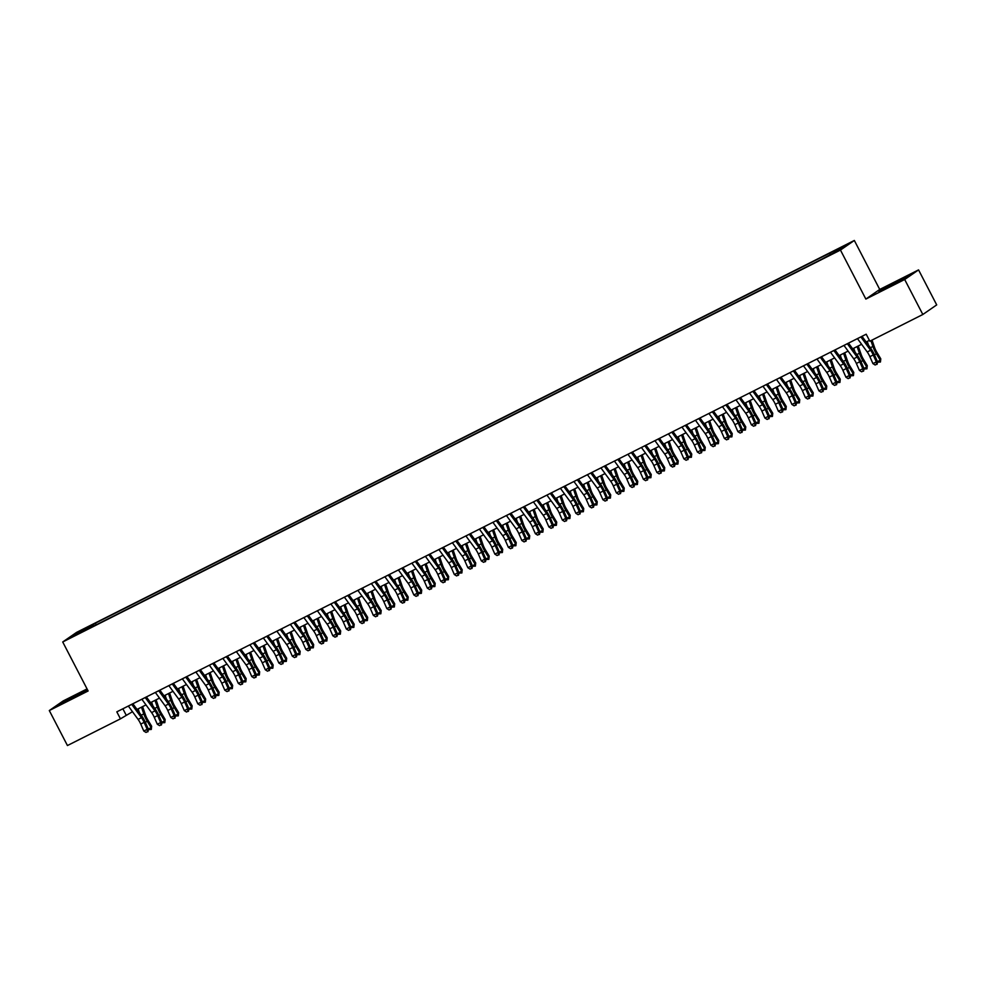 <?xml version="1.0" encoding="UTF-8"?>
<svg xmlns="http://www.w3.org/2000/svg" width="986" height="986" viewBox="0 0 986 986"><rect width="100%" height="100%" fill="white"/><g stroke="black" fill="none" stroke-linecap="round" stroke-linejoin="round"><path stroke-width="1.48" d="M74.455 635.884L80.137 632.729L74.455 635.884M87.051 688.918L63.178 700.935L49.3 710.549L67.442 745.539L120.44 718.843L132.481 711.707M854.332 240.461L76.6 632.371L62.722 641.972L840.454 250.062L854.332 240.461L879.734 289.453L865.856 299.066L904.68 279.494L918.558 269.893L879.734 289.453M918.558 269.893L936.7 304.896L922.822 314.497L904.68 279.494M922.822 314.497L869.825 341.205L866.201 334.205L116.816 711.843L120.44 718.843M834.439 252.465L825.96 257.026L834.612 252.786M87.384 629.278L821.671 259.256L839.148 249.951L844.842 246.007L832.615 251.676L95.383 623.177L92.758 625.001L93.066 626.418M87.064 628.945L72.212 636.426L77.906 632.482L92.758 625.001M49.3 710.549L88.124 690.976L62.722 641.972M865.856 299.066L840.454 250.062M137.029 709.427L145.99 704.904M150.525 702.624L159.486 698.1M164.033 695.82L172.994 691.297M177.529 689.017L186.49 684.494M191.037 682.213L199.998 677.69M204.533 675.398L213.494 670.887M218.042 668.594L227.002 664.083M231.537 661.791L240.498 657.28M245.046 654.987L254.006 650.477M258.542 648.184L267.502 643.673M272.05 641.381L281.01 636.87M285.546 634.577L294.518 630.066M299.054 627.774L308.014 623.263M312.55 620.97L321.522 616.46M326.058 614.167L335.018 609.644M339.554 607.364L348.526 602.84M353.062 600.56L362.022 596.037M366.57 593.757L375.53 589.234M380.066 586.953L389.026 582.43M393.574 580.15L402.534 575.627M407.07 573.347L416.03 568.823M420.578 566.531L429.539 562.02M434.074 559.728L443.034 555.217M447.582 552.924L456.543 548.413M461.078 546.121L470.039 541.61M474.586 539.317L483.547 534.806M488.082 532.514L497.043 528.003M501.591 525.711L510.551 521.2M515.086 518.907L524.059 514.396M528.595 512.104L537.555 507.593M542.09 505.3L551.063 500.777M555.599 498.497L564.559 493.974M569.107 491.694L578.067 487.17M582.603 484.89L591.563 480.367M596.111 478.087L605.071 473.563M609.607 471.283L618.567 466.76M623.115 464.48L632.075 459.957M636.611 457.664L645.571 453.153M650.119 450.861L659.079 446.35M663.615 444.057L672.575 439.546M677.123 437.254L686.083 432.743M690.619 430.451L699.579 425.94M704.127 423.647L713.088 419.136M717.623 416.844L726.583 412.333M731.131 410.04L740.092 405.529M744.627 403.237L753.6 398.726M758.135 396.434L767.096 391.91M771.631 389.63L780.604 385.107M785.139 382.827L794.1 378.304M798.648 376.023L807.608 371.5M812.144 369.22L821.104 364.697M825.652 362.417L834.612 357.893M839.148 355.613L848.108 351.09M852.656 348.797L861.616 344.287M866.152 341.994L869.393 340.367M122.868 708.786L126.072 714.949M830.2 254.462L829.99 253.488M96.234 624.816L95.383 623.177M77.906 632.482L78.905 633.049M898.246 280.653L878.945 291.56L905 278.422L909.178 275.525L898.246 280.653L898.801 281.713M87.397 689.596L58.667 704.904L87.532 689.843M883.518 289.416L883.123 288.664M63.24 702.772L62.857 702.02M78.523 695.068L77.968 694.008M857.463 338.605A5.522 1.578 63.3 0 0 857.487 338.629L860.864 336.929A5.522 1.578 63.3 0 0 860.864 336.929L870.601 350.276A7.888 2.255 -116.7 0 1 873.251 354.96L876.308 361.911L877.626 362.059L874.57 355.108A11.832 3.389 63.3 0 0 870.589 348.07L862.01 336.312M857.487 338.629L867.224 351.977A7.888 2.255 -116.7 0 1 869.874 356.661L872.93 363.612L876.308 361.911L876.505 364.315L875.149 364.993L876.505 364.315M877.022 364.376L877.626 362.059M872.93 363.612L875.149 364.993M872.031 340.096L874.582 347.503A7.888 2.255 63.3 0 0 876.911 352.433L880.781 358.818L880.436 362.022L877.589 362.182M877.441 361.652L880.264 360.235L876.394 353.838A11.832 3.389 -116.7 0 1 872.918 346.456L870.921 340.651M868.543 345.273L867.224 341.452M880.436 362.022L880.781 358.818M847.344 343.707A5.522 1.578 63.3 0 0 847.356 343.732L857.093 357.08A7.888 2.255 -116.7 0 1 859.755 361.763L862.799 368.715L864.118 368.863L861.074 361.911A11.832 3.389 63.3 0 0 857.08 354.874L848.502 343.116M847.356 343.732L843.979 345.433A5.522 1.578 63.3 0 0 843.979 345.433L853.716 358.781A7.888 2.255 -116.7 0 1 856.378 363.464L859.422 370.416L862.799 368.715L862.996 371.118L861.641 371.796L862.996 371.118M863.526 371.18L864.118 368.863M859.422 370.416L861.641 371.796M830.458 352.212A5.522 1.578 63.3 0 0 830.483 352.236L833.86 350.535A5.522 1.578 63.3 0 0 833.86 350.535L843.597 363.883A7.888 2.255 -116.7 0 1 846.247 368.567L849.303 375.518L850.622 375.666L847.566 368.715A11.832 3.389 63.3 0 0 843.585 361.677L835.006 349.919M830.483 352.236L840.22 365.584A7.888 2.255 -116.7 0 1 842.87 370.268L845.926 377.219L849.303 375.518L849.488 377.921L848.145 378.612L849.488 377.921M850.018 377.983L850.622 375.666M845.926 377.219L848.145 378.612M820.34 357.314A5.522 1.578 63.3 0 0 820.352 357.339L830.089 370.687A7.888 2.255 -116.7 0 1 832.751 375.37L835.795 382.321L837.114 382.469L834.057 375.518A11.832 3.389 63.3 0 0 830.076 368.481L821.498 356.735M820.352 357.339L816.975 359.04A5.522 1.578 63.3 0 0 816.975 359.04L826.712 372.388A7.888 2.255 -116.7 0 1 829.374 377.071L832.418 384.022L835.795 382.321L835.992 384.725L834.637 385.415L835.992 384.725M836.522 384.786L837.114 382.469M832.418 384.022L834.637 385.415M803.454 365.818A5.522 1.578 63.3 0 0 803.479 365.843L806.856 364.142A5.522 1.578 63.3 0 0 806.856 364.142L816.581 377.49A7.888 2.255 -116.7 0 1 819.243 382.174L822.299 389.125L823.618 389.273L820.562 382.321A11.832 3.389 63.3 0 0 816.581 375.284L808.002 363.538M803.479 365.843L813.216 379.191A7.888 2.255 -116.7 0 1 815.866 383.874L818.922 390.826L822.299 389.125L822.484 391.528L821.141 392.218L822.484 391.528M823.014 391.59L823.618 389.273M818.922 390.826L821.141 392.218M858.214 346L861.086 354.319A7.888 2.255 63.3 0 0 863.403 359.237L867.273 365.621L866.928 368.826L864.093 368.986M863.946 368.456L866.768 367.038L862.898 360.642A11.832 3.389 -116.7 0 1 859.41 353.259L857.105 346.554M855.047 352.088L853.728 348.255M866.928 368.826L867.273 365.621M844.719 352.803L847.578 361.123A7.888 2.255 63.3 0 0 849.907 366.04L853.777 372.425L853.432 375.629L850.585 375.789M850.437 375.259L853.26 373.842L849.39 367.445A11.832 3.389 -116.7 0 1 845.914 360.063L843.597 353.37M841.539 358.892L840.22 355.071M853.432 375.629L853.777 372.425M831.21 359.607L834.082 367.926A7.888 2.255 63.3 0 0 836.399 372.844L840.269 379.228L839.924 382.432L837.089 382.593M836.941 382.063L839.764 380.645L835.894 374.249A11.832 3.389 -116.7 0 1 832.406 366.878L830.101 360.173M828.043 365.695L826.724 361.874M839.924 382.432L840.269 379.228M817.714 366.41L820.574 374.729A7.888 2.255 63.3 0 0 822.903 379.647L826.761 386.031L826.428 389.236L823.581 389.396M823.433 388.866L826.256 387.449L822.386 381.052A11.832 3.389 -116.7 0 1 818.91 373.682L816.593 366.977M814.535 372.498L813.216 368.678M826.428 389.236L826.761 386.031M803.085 384.293L799.708 385.994L789.971 372.646A5.522 1.578 63.3 0 0 789.971 372.646L793.348 370.946A5.522 1.578 63.3 0 0 793.348 370.946L803.085 384.293A7.888 2.255 -116.7 0 1 805.747 388.977L808.791 395.941L810.11 396.076L807.053 389.125A11.832 3.389 63.3 0 0 803.072 382.087L794.494 370.342M799.708 385.994A7.888 2.255 -116.7 0 1 802.37 390.678L805.414 397.641L808.791 395.941L808.988 398.344L807.633 399.022L808.988 398.344M809.518 398.393L810.11 396.076M805.414 397.641L807.633 399.022M804.206 373.213L807.078 381.533A7.888 2.255 63.3 0 0 809.395 386.45L813.265 392.835L812.92 396.039L810.085 396.199M809.937 395.669L812.747 394.252L808.89 387.855A11.832 3.389 -116.7 0 1 805.402 380.485L803.097 373.78M801.039 379.302L799.72 375.481M812.92 396.039L813.265 392.835M779.827 377.724A5.522 1.578 63.3 0 0 779.852 377.749L789.576 391.097A7.888 2.255 -116.7 0 1 792.239 395.78L795.295 402.744L796.602 402.88L793.557 395.928A11.832 3.389 63.3 0 0 789.564 388.903L780.998 377.145M779.852 377.749L776.475 379.45A5.522 1.578 63.3 0 0 776.475 379.45L786.212 392.798A7.888 2.255 -116.7 0 1 788.862 397.481L791.918 404.445L795.295 402.744L795.48 405.147L794.137 405.825L795.48 405.147M796.01 405.197L796.602 402.88M791.918 404.445L794.137 405.825M790.71 380.017L793.57 388.336A7.888 2.255 63.3 0 0 795.899 393.254L799.757 399.65L799.424 402.843L796.577 403.003M796.429 402.473L799.252 401.055L795.382 394.659A11.832 3.389 -116.7 0 1 791.906 387.288L789.589 380.584M787.531 386.105L786.212 382.285M799.424 402.843L799.757 399.65M766.332 384.528A5.522 1.578 63.3 0 0 766.344 384.552L776.081 397.9A7.888 2.255 -116.7 0 1 778.73 402.584L781.787 409.547L783.106 409.683L780.049 402.732A11.832 3.389 63.3 0 0 776.068 395.706L767.49 383.948M762.954 386.229A5.522 1.578 63.3 0 0 762.967 386.253L772.704 399.601A7.888 2.255 -116.7 0 1 775.366 404.285L778.41 411.248L781.787 409.547L781.984 411.951L780.629 412.629L781.984 411.951M782.514 412L783.106 409.683M778.41 411.248L780.629 412.629M777.202 386.82L780.074 395.139A7.888 2.255 63.3 0 0 782.391 400.057L786.261 406.454L785.916 409.646L783.081 409.806M782.921 409.276L785.743 407.859L781.886 401.475A11.832 3.389 -116.7 0 1 778.398 394.092L776.093 387.387M774.035 392.909L772.716 389.088M785.916 409.646L786.261 406.454M752.823 391.331A5.522 1.578 63.3 0 0 752.848 391.356L762.572 404.704A7.888 2.255 -116.7 0 1 765.235 409.387L768.291 416.351L769.598 416.499L766.553 409.535A11.832 3.389 63.3 0 0 762.56 402.51L753.994 390.752M749.446 393.032A5.522 1.578 63.3 0 0 749.471 393.057L759.195 406.405A7.888 2.255 -116.7 0 1 761.858 411.088L764.914 418.052L768.291 416.351L768.476 418.754L767.133 419.432L768.476 418.754M769.006 418.803L769.598 416.499M764.914 418.052L767.133 419.432M763.706 393.624L766.566 401.943A7.888 2.255 63.3 0 0 768.895 406.861L772.753 413.257L772.42 416.449L769.573 416.61M769.425 416.08L772.248 414.662L768.377 408.278A11.832 3.389 -116.7 0 1 764.902 400.895L762.585 394.19M760.526 399.712L759.208 395.891M772.42 416.449L772.753 413.257M735.95 399.848A5.522 1.578 63.3 0 0 735.963 399.86L739.34 398.159A5.522 1.578 63.3 0 0 739.34 398.159L749.077 411.507A7.888 2.255 -116.7 0 1 751.726 416.203L754.783 423.154L756.102 423.302L753.045 416.339A11.832 3.389 63.3 0 0 749.064 409.313L740.486 397.555M735.963 399.86L745.699 413.208A7.888 2.255 -116.7 0 1 748.362 417.904L751.406 424.855L754.783 423.154L754.98 425.558L753.624 426.235L754.98 425.558M755.51 425.619L756.102 423.302M751.406 424.855L753.624 426.235M750.198 400.427L753.07 408.746A7.888 2.255 63.3 0 0 755.387 413.664L759.257 420.061L758.912 423.253L756.065 423.413M755.917 422.895L758.739 421.466L754.882 415.081A11.832 3.389 -116.7 0 1 751.394 407.699L749.089 400.994M747.031 406.515L745.712 402.695M758.912 423.253L759.257 420.061M725.819 404.95A5.522 1.578 63.3 0 0 725.832 404.975L735.568 418.31A7.888 2.255 -116.7 0 1 738.231 423.006L741.275 429.958L742.594 430.106L739.549 423.142A11.832 3.389 63.3 0 0 735.556 416.117L726.99 404.359M722.442 406.651A5.522 1.578 63.3 0 0 722.467 406.676L732.191 420.011A7.888 2.255 -116.7 0 1 734.853 424.707L737.91 431.658L741.275 429.958L741.472 432.361L740.129 433.039L741.472 432.361M742.002 432.423L742.594 430.106M737.91 431.658L740.129 433.039M736.702 407.23L739.562 415.55A7.888 2.255 63.3 0 0 741.891 420.467L745.749 426.864L745.416 430.056L742.569 430.216M742.421 429.699L745.243 428.269L741.373 421.885A11.832 3.389 -116.7 0 1 737.885 414.502L735.581 407.797M733.522 413.319L732.204 409.498M745.416 430.056L745.749 426.864M708.946 413.454A5.522 1.578 63.3 0 0 708.959 413.479L712.336 411.778A5.522 1.578 63.3 0 0 712.336 411.778L722.072 425.114A7.888 2.255 -116.7 0 1 724.722 429.81L727.779 436.761L729.098 436.909L726.041 429.945A11.832 3.389 63.3 0 0 722.06 422.92L713.482 411.162M708.959 413.479L718.695 426.815A7.888 2.255 -116.7 0 1 721.345 431.511L724.402 438.462L727.779 436.761L727.976 439.164L726.62 439.842L727.976 439.164M728.494 439.226L729.098 436.909M724.402 438.462L726.62 439.842M723.194 414.034L726.066 422.353A7.888 2.255 63.3 0 0 728.383 427.271L732.253 433.667L731.908 436.86L729.061 437.02M728.913 436.502L731.735 435.072L727.878 428.688A11.832 3.389 -116.7 0 1 724.39 421.305L722.072 414.601M720.014 420.122L718.708 416.302M731.908 436.86L732.253 433.667M708.564 431.917L705.187 433.618L695.45 420.282A5.522 1.578 63.3 0 0 695.45 420.282L698.827 418.582A5.522 1.578 63.3 0 0 698.827 418.582L708.564 431.917A7.888 2.255 -116.7 0 1 711.226 436.613L714.271 443.564L715.589 443.712L712.545 436.749A11.832 3.389 63.3 0 0 708.552 429.723L699.974 417.965M705.187 433.618A7.888 2.255 -116.7 0 1 707.849 438.314L710.906 445.265L714.271 443.564L714.468 445.968L713.125 446.646L714.468 445.968M714.998 446.029L715.589 443.712M710.906 445.265L713.125 446.646M709.698 420.837L712.558 429.156A7.888 2.255 63.3 0 0 714.887 434.074L718.745 440.471L718.4 443.663L715.565 443.823M715.417 443.306L718.239 441.876L714.369 435.492A11.832 3.389 -116.7 0 1 710.881 428.109L708.577 421.404M706.518 426.926L705.2 423.105M718.4 443.663L718.745 440.471M685.307 425.36A5.522 1.578 63.3 0 0 685.332 425.385L695.068 438.721A7.888 2.255 -116.7 0 1 697.718 443.417L700.775 450.368L702.094 450.516L699.037 443.564A11.832 3.389 63.3 0 0 695.056 436.527L686.478 424.769M685.332 425.385L681.955 427.086A5.522 1.578 63.3 0 0 681.955 427.086L691.691 440.422A7.888 2.255 -116.7 0 1 694.341 445.117L697.398 452.069L700.775 450.368L700.972 452.771L699.616 453.449L700.972 452.771M701.49 452.833L702.094 450.516M697.398 452.069L699.616 453.449M668.434 433.865A5.522 1.578 63.3 0 0 668.446 433.889L671.823 432.188A5.522 1.578 63.3 0 0 671.823 432.188L681.56 445.524A7.888 2.255 -116.7 0 1 684.222 450.22L687.267 457.171L688.585 457.319L685.541 450.368A11.832 3.389 63.3 0 0 681.548 443.33L672.97 431.572M668.446 433.889L678.183 447.225A7.888 2.255 -116.7 0 1 680.845 451.921L683.89 458.872L687.267 457.171L687.464 459.575L686.12 460.252L687.464 459.575M687.994 459.636L688.585 457.319M683.89 458.872L686.12 460.252M658.303 438.967A5.522 1.578 63.3 0 0 658.328 438.992L668.064 452.34A7.888 2.255 -116.7 0 1 670.714 457.023L673.771 463.975L675.09 464.123L672.033 457.171A11.832 3.389 63.3 0 0 668.052 450.134L659.474 438.376M658.328 438.992L654.95 440.693A5.522 1.578 63.3 0 0 654.95 440.693L664.687 454.041A7.888 2.255 -116.7 0 1 667.337 458.724L670.394 465.675L673.771 463.975L673.968 466.378L672.612 467.056L673.968 466.378M674.486 466.44L675.09 464.123M670.394 465.675L672.612 467.056M644.807 445.771A5.522 1.578 63.3 0 0 644.819 445.795L654.556 459.143A7.888 2.255 -116.7 0 1 657.218 463.827L660.263 470.778L661.581 470.926L658.537 463.975A11.832 3.389 63.3 0 0 654.544 456.937L645.966 445.179M641.43 447.471A5.522 1.578 63.3 0 0 641.442 447.496L651.179 460.844A7.888 2.255 -116.7 0 1 653.841 465.528L656.886 472.479L660.263 470.778L660.46 473.181L659.104 473.859L660.46 473.181M660.99 473.243L661.581 470.926M656.886 472.479L659.104 473.859M631.299 452.574A5.522 1.578 63.3 0 0 631.323 452.599L641.06 465.947A7.888 2.255 -116.7 0 1 643.71 470.63L646.767 477.581L648.085 477.729L645.029 470.778A11.832 3.389 63.3 0 0 641.048 463.74L632.47 451.982M627.922 454.275A5.522 1.578 63.3 0 0 627.946 454.3L637.683 467.647A7.888 2.255 -116.7 0 1 640.333 472.331L643.39 479.282L646.767 477.581L646.952 479.985L645.608 480.675L646.952 479.985M647.482 480.046L648.085 477.729M643.39 479.282L645.608 480.675M617.803 459.377A5.522 1.578 63.3 0 0 617.815 459.402L627.552 472.75A7.888 2.255 -116.7 0 1 630.214 477.434L633.258 484.385L634.577 484.533L631.533 477.581A11.832 3.389 63.3 0 0 627.54 470.544L618.962 458.786M614.426 461.078A5.522 1.578 63.3 0 0 614.438 461.103L624.175 474.451A7.888 2.255 -116.7 0 1 626.837 479.134L629.881 486.086L633.258 484.385L633.456 486.788L632.1 487.478L633.456 486.788M633.986 486.85L634.577 484.533M629.881 486.086L632.1 487.478M600.918 467.882A5.522 1.578 63.3 0 0 600.942 467.906L604.319 466.205A5.522 1.578 63.3 0 0 604.319 466.205L614.056 479.553A7.888 2.255 -116.7 0 1 616.706 484.237L619.763 491.188L621.081 491.336L618.025 484.385A11.832 3.389 63.3 0 0 614.044 477.347L605.466 465.602M600.942 467.906L610.679 481.254A7.888 2.255 -116.7 0 1 613.329 485.938L616.386 492.889L619.763 491.188L619.947 493.592L618.604 494.282L619.947 493.592M620.477 493.653L621.081 491.336M616.386 492.889L618.604 494.282M590.799 472.984A5.522 1.578 63.3 0 0 590.811 473.009L600.548 486.357A7.888 2.255 -116.7 0 1 603.21 491.04L606.254 497.992L607.573 498.14L604.517 491.188A11.832 3.389 63.3 0 0 600.536 484.151L591.957 472.405M590.811 473.009L587.434 474.71A5.522 1.578 63.3 0 0 587.434 474.71L597.171 488.058A7.888 2.255 -116.7 0 1 599.833 492.741L602.877 499.692L606.254 497.992L606.452 500.395L605.096 501.085L606.452 500.395M606.982 500.457L607.573 498.14M602.877 499.692L605.096 501.085M573.914 481.488A5.522 1.578 63.3 0 0 573.938 481.513L577.315 479.812A5.522 1.578 63.3 0 0 577.315 479.812L587.04 493.16A7.888 2.255 -116.7 0 1 589.702 497.844L592.759 504.807L594.077 504.943L591.021 497.992A11.832 3.389 63.3 0 0 587.04 490.954L578.462 479.208M573.938 481.513L583.675 494.861A7.888 2.255 -116.7 0 1 586.325 499.545L589.381 506.508L592.759 504.807L592.943 507.211L591.6 507.889L592.943 507.211M593.473 507.26L594.077 504.943M589.381 506.508L591.6 507.889M573.544 499.964L570.167 501.664L560.43 488.316A5.522 1.578 63.3 0 0 560.43 488.316L563.807 486.616A5.522 1.578 63.3 0 0 563.807 486.616L573.544 499.964A7.888 2.255 -116.7 0 1 576.206 504.647L579.25 511.611L580.569 511.746L577.513 504.795A11.832 3.389 63.3 0 0 573.532 497.77L564.953 486.012M570.167 501.664A7.888 2.255 -116.7 0 1 572.829 506.348L575.873 513.312L579.25 511.611L579.448 514.014L578.092 514.692L579.448 514.014M579.978 514.063L580.569 511.746M575.873 513.312L578.092 514.692M550.287 493.394A5.522 1.578 63.3 0 0 550.311 493.419L560.036 506.767A7.888 2.255 -116.7 0 1 562.698 511.451L565.754 518.414L567.061 518.55L564.017 511.598A11.832 3.389 63.3 0 0 560.023 504.573L551.457 492.815M550.311 493.419L546.934 495.12A5.522 1.578 63.3 0 0 546.934 495.12L556.671 508.468A7.888 2.255 -116.7 0 1 559.321 513.151L562.377 520.115L565.754 518.414L565.939 520.818L564.596 521.495L565.939 520.818M566.469 520.867L567.061 518.55M562.377 520.115L564.596 521.495M533.414 501.899A5.522 1.578 63.3 0 0 533.426 501.923L536.803 500.222A5.522 1.578 63.3 0 0 536.803 500.222L546.54 513.57A7.888 2.255 -116.7 0 1 549.19 518.254L552.246 525.218L553.565 525.365L550.508 518.402A11.832 3.389 63.3 0 0 546.527 511.377L537.949 499.619M533.426 501.923L543.163 515.271A7.888 2.255 -116.7 0 1 545.825 519.955L548.869 526.918L552.246 525.218L552.443 527.621L551.088 528.299L552.443 527.621M552.973 527.67L553.565 525.365M548.869 526.918L551.088 528.299M523.283 507.014A5.522 1.578 63.3 0 0 523.295 507.026L533.032 520.374A7.888 2.255 -116.7 0 1 535.694 525.07L538.75 532.021L540.057 532.169L537.013 525.205A11.832 3.389 63.3 0 0 533.019 518.18L524.453 506.422M523.295 507.026L519.93 508.727A5.522 1.578 63.3 0 0 519.93 508.727L529.655 522.075A7.888 2.255 -116.7 0 1 532.317 526.77L535.373 533.722L538.75 532.021L538.935 534.424L537.592 535.102L538.935 534.424M539.465 534.486L540.057 532.169M535.373 533.722L537.592 535.102M509.787 513.817A5.522 1.578 63.3 0 0 509.799 513.842L519.536 527.177A7.888 2.255 -116.7 0 1 522.186 531.873L525.242 538.824L526.561 538.972L523.504 532.009A11.832 3.389 63.3 0 0 519.523 524.983L510.945 513.225M506.41 515.518A5.522 1.578 63.3 0 0 506.422 515.542L516.159 528.878A7.888 2.255 -116.7 0 1 518.821 533.574L521.865 540.525L525.242 538.824L525.439 541.228L524.084 541.906L525.439 541.228M525.957 541.289L526.561 538.972M521.865 540.525L524.084 541.906M496.278 520.62A5.522 1.578 63.3 0 0 496.291 520.645L506.028 533.981A7.888 2.255 -116.7 0 1 508.69 538.676L511.734 545.628L513.053 545.776L510.008 538.812A11.832 3.389 63.3 0 0 506.015 531.787L497.449 520.029M492.901 522.321A5.522 1.578 63.3 0 0 492.926 522.346L502.65 535.681A7.888 2.255 -116.7 0 1 505.313 540.377L508.369 547.329L511.734 545.628L511.931 548.031L510.588 548.709L511.931 548.031M512.461 548.093L513.053 545.776M508.369 547.329L510.588 548.709M479.406 529.125A5.522 1.578 63.3 0 0 479.418 529.149L482.795 527.448A5.522 1.578 63.3 0 0 482.795 527.448L492.532 540.784A7.888 2.255 -116.7 0 1 495.182 545.48L498.238 552.431L499.557 552.579L496.5 545.615A11.832 3.389 63.3 0 0 492.519 538.59L483.941 526.832M479.418 529.149L489.155 542.485A7.888 2.255 -116.7 0 1 491.804 547.181L494.861 554.132L498.238 552.431L498.435 554.835L497.08 555.512L498.435 554.835M498.953 554.896L499.557 552.579M494.861 554.132L497.08 555.512M479.023 547.587L475.646 549.288L465.91 535.953A5.522 1.578 63.3 0 0 465.91 535.953L469.287 534.252A5.522 1.578 63.3 0 0 469.287 534.252L479.023 547.587A7.888 2.255 -116.7 0 1 481.686 552.283L484.73 559.235L486.049 559.382L483.004 552.431A11.832 3.389 63.3 0 0 479.011 545.394L470.433 533.636M475.646 549.288A7.888 2.255 -116.7 0 1 478.309 553.984L481.365 560.935L484.73 559.235L484.927 561.638L483.584 562.316L484.927 561.638M485.457 561.7L486.049 559.382M481.365 560.935L483.584 562.316M455.766 541.031A5.522 1.578 63.3 0 0 455.791 541.055L465.528 554.391A7.888 2.255 -116.7 0 1 468.177 559.087L471.234 566.038L472.553 566.186L469.496 559.235A11.832 3.389 63.3 0 0 465.515 552.197L456.937 540.439M455.791 541.055L452.414 542.756A5.522 1.578 63.3 0 0 452.414 542.756L462.151 556.092A7.888 2.255 -116.7 0 1 464.8 560.788L467.857 567.739L471.234 566.038L471.431 568.441L470.075 569.119L471.431 568.441M471.949 568.503L472.553 566.186M467.857 567.739L470.075 569.119M438.893 549.535A5.522 1.578 63.3 0 0 438.906 549.559L442.283 547.859A5.522 1.578 63.3 0 0 442.283 547.859L452.019 561.207A7.888 2.255 -116.7 0 1 454.682 565.89L457.726 572.841L459.045 572.989L456 566.038A11.832 3.389 63.3 0 0 452.007 559L443.429 547.242M438.906 549.559L448.642 562.907A7.888 2.255 -116.7 0 1 451.305 567.591L454.349 574.542L457.726 572.841L457.923 575.245L456.58 575.923L457.923 575.245M458.453 575.306L459.045 572.989M454.349 574.542L456.58 575.923M428.762 554.637A5.522 1.578 63.3 0 0 428.787 554.662L438.524 568.01A7.888 2.255 -116.7 0 1 441.173 572.693L444.23 579.645L445.549 579.793L442.492 572.841A11.832 3.389 63.3 0 0 438.511 565.804L429.933 554.046M428.787 554.662L425.41 556.363A5.522 1.578 63.3 0 0 425.41 556.363L435.146 569.711A7.888 2.255 -116.7 0 1 437.796 574.394L440.853 581.346L444.23 579.645L444.427 582.048L443.071 582.726L444.427 582.048M444.945 582.11L445.549 579.793M440.853 581.346L443.071 582.726M411.889 563.142A5.522 1.578 63.3 0 0 411.901 563.166L415.279 561.465A5.522 1.578 63.3 0 0 415.279 561.465L425.015 574.813A7.888 2.255 -116.7 0 1 427.677 579.497L430.722 586.448L432.041 586.596L428.996 579.645A11.832 3.389 63.3 0 0 425.003 572.607L416.425 560.849M411.901 563.166L421.638 576.514A7.888 2.255 -116.7 0 1 424.3 581.198L427.345 588.149L430.722 586.448L430.919 588.852L429.563 589.542L430.919 588.852M431.449 588.913L432.041 586.596M427.345 588.149L429.563 589.542M401.758 568.244A5.522 1.578 63.3 0 0 401.783 568.269L411.519 581.617A7.888 2.255 -116.7 0 1 414.169 586.3L417.226 593.252L418.545 593.399L415.488 586.448A11.832 3.389 63.3 0 0 411.507 579.411L402.929 567.653M401.783 568.269L398.406 569.97A5.522 1.578 63.3 0 0 398.406 569.97L408.142 583.318A7.888 2.255 -116.7 0 1 410.792 588.001L413.849 594.952L417.226 593.252L417.411 595.655L416.067 596.345L417.411 595.655M417.941 595.717L418.545 593.399M413.849 594.952L416.067 596.345M388.262 575.048A5.522 1.578 63.3 0 0 388.274 575.072L398.011 588.42A7.888 2.255 -116.7 0 1 400.673 593.104L403.718 600.055L405.036 600.203L401.992 593.252A11.832 3.389 63.3 0 0 397.999 586.214L389.421 574.468M388.274 575.072L384.897 576.773A5.522 1.578 63.3 0 0 384.897 576.773L394.634 590.121A7.888 2.255 -116.7 0 1 397.296 594.804L400.341 601.756L403.718 600.055L403.915 602.458L402.559 603.149L403.915 602.458M404.445 602.52L405.036 600.203M400.341 601.756L402.559 603.149M374.754 581.851A5.522 1.578 63.3 0 0 374.779 581.876L384.503 595.224A7.888 2.255 -116.7 0 1 387.165 599.907L390.222 606.858L391.541 607.006L388.484 600.055A11.832 3.389 63.3 0 0 384.503 593.017L375.925 581.272M371.377 583.552A5.522 1.578 63.3 0 0 371.402 583.576L381.138 596.924A7.888 2.255 -116.7 0 1 383.788 601.608L386.845 608.572L390.222 606.858L390.407 609.262L389.063 609.952L390.407 609.262M390.937 609.323L391.541 607.006M386.845 608.572L389.063 609.952M361.258 588.654A5.522 1.578 63.3 0 0 361.27 588.679L371.007 602.027A7.888 2.255 -116.7 0 1 373.669 606.71L376.714 613.674L378.032 613.81L374.976 606.858A11.832 3.389 63.3 0 0 370.995 599.821L362.417 588.075M357.881 590.355A5.522 1.578 63.3 0 0 357.893 590.38L367.63 603.728A7.888 2.255 -116.7 0 1 370.292 608.411L373.337 615.375L376.714 613.674L376.911 616.077L375.555 616.755L376.911 616.077M377.441 616.127L378.032 613.81M373.337 615.375L375.555 616.755M344.373 597.159A5.522 1.578 63.3 0 0 344.397 597.183L347.775 595.482A5.522 1.578 63.3 0 0 347.775 595.482L357.499 608.83A7.888 2.255 -116.7 0 1 360.161 613.514L363.218 620.477L364.537 620.613L361.48 613.662A11.832 3.389 63.3 0 0 357.499 606.636L348.921 594.878M344.397 597.183L354.134 610.531A7.888 2.255 -116.7 0 1 356.784 615.215L359.841 622.178L363.218 620.477L363.403 622.881L362.059 623.559L363.403 622.881M363.933 622.93L364.537 620.613M359.841 622.178L362.059 623.559M344.003 615.634L340.626 617.335L330.889 603.987A5.522 1.578 63.3 0 0 330.889 603.987L334.266 602.286A5.522 1.578 63.3 0 0 334.266 602.286L344.003 615.634A7.888 2.255 -116.7 0 1 346.665 620.317L349.71 627.281L351.028 627.416L347.972 620.465A11.832 3.389 63.3 0 0 343.991 613.44L335.413 601.682M340.626 617.335A7.888 2.255 -116.7 0 1 343.288 622.018L346.332 628.982L349.71 627.281L349.907 629.684L348.551 630.362L349.907 629.684M350.437 629.734L351.028 627.416M346.332 628.982L348.551 630.362M320.746 609.065A5.522 1.578 63.3 0 0 320.77 609.089L330.495 622.437A7.888 2.255 -116.7 0 1 333.157 627.121L336.214 634.084L337.52 634.232L334.476 627.269A11.832 3.389 63.3 0 0 330.483 620.243L321.917 608.485M320.77 609.089L317.393 610.79A5.522 1.578 63.3 0 0 317.393 610.79L327.118 624.138A7.888 2.255 -116.7 0 1 329.78 628.821L332.837 635.785L336.214 634.084L336.399 636.488L335.055 637.166L336.399 636.488M336.929 636.537L337.52 634.232M332.837 635.785L335.055 637.166M316.999 629.241L313.622 630.941L303.885 617.606A5.522 1.578 63.3 0 0 303.885 617.606L307.262 615.893A5.522 1.578 63.3 0 0 307.262 615.893L316.999 629.241A7.888 2.255 -116.7 0 1 319.649 633.936L322.705 640.888L324.024 641.036L320.968 634.072A11.832 3.389 63.3 0 0 316.987 627.047L308.408 615.289M313.622 630.941A7.888 2.255 -116.7 0 1 316.284 635.637L319.328 642.589L322.705 640.888L322.903 643.291L321.547 643.969L322.903 643.291M323.433 643.353L324.024 641.036M319.328 642.589L321.547 643.969M293.742 622.684A5.522 1.578 63.3 0 0 293.754 622.708L303.491 636.044A7.888 2.255 -116.7 0 1 306.153 640.74L309.197 647.691L310.516 647.839L307.472 640.875A11.832 3.389 63.3 0 0 303.478 633.85L294.913 622.092M293.754 622.708L290.389 624.409A5.522 1.578 63.3 0 0 290.389 624.409L300.114 637.745A7.888 2.255 -116.7 0 1 302.776 642.441L305.833 649.392L309.197 647.691L309.394 650.094L308.051 650.772L309.394 650.094M309.924 650.156L310.516 647.839M305.833 649.392L308.051 650.772M276.869 631.188A5.522 1.578 63.3 0 0 276.881 631.213L280.258 629.512A5.522 1.578 63.3 0 0 280.258 629.512L289.995 642.847A7.888 2.255 -116.7 0 1 292.645 647.543L295.701 654.494L297.02 654.642L293.964 647.679A11.832 3.389 63.3 0 0 289.983 640.653L281.404 628.895M276.881 631.213L286.618 644.548A7.888 2.255 -116.7 0 1 289.268 649.244L292.324 656.195L295.701 654.494L295.899 656.898L294.543 657.576L295.899 656.898M296.416 656.959L297.02 654.642M292.324 656.195L294.543 657.576M266.738 636.29A5.522 1.578 63.3 0 0 266.75 636.315L276.487 649.651A7.888 2.255 -116.7 0 1 279.149 654.347L282.193 661.298L283.512 661.446L280.468 654.482A11.832 3.389 63.3 0 0 276.474 647.457L267.896 635.699M266.75 636.315L263.385 638.016A5.522 1.578 63.3 0 0 263.385 638.016L273.11 651.352A7.888 2.255 -116.7 0 1 275.772 656.047L278.828 662.999L282.193 661.298L282.39 663.701L281.047 664.379L282.39 663.701M282.92 663.763L283.512 661.446M278.828 662.999L281.047 664.379M253.229 643.094A5.522 1.578 63.3 0 0 253.254 643.118L262.991 656.454A7.888 2.255 -116.7 0 1 265.641 661.15L268.697 668.101L270.016 668.249L266.959 661.298A11.832 3.389 63.3 0 0 262.979 654.26L254.4 642.502M249.865 644.795A5.522 1.578 63.3 0 0 249.877 644.819L259.614 658.155A7.888 2.255 -116.7 0 1 262.264 662.851L265.32 669.802L268.697 668.101L268.895 670.505L267.539 671.183L268.895 670.505M269.412 670.566L270.016 668.249M265.32 669.802L267.539 671.183M236.357 651.598A5.522 1.578 63.3 0 0 236.369 651.623L239.746 649.922A5.522 1.578 63.3 0 0 239.746 649.922L249.483 663.258A7.888 2.255 -116.7 0 1 252.145 667.953L255.189 674.905L256.508 675.053L253.464 668.101A11.832 3.389 63.3 0 0 249.47 661.064L240.892 649.306M236.369 651.623L246.106 664.958A7.888 2.255 -116.7 0 1 248.768 669.654L251.812 676.606L255.189 674.905L255.386 677.308L254.043 677.986L255.386 677.308M255.916 677.37L256.508 675.053M251.812 676.606L254.043 677.986M226.225 656.701A5.522 1.578 63.3 0 0 226.25 656.725L235.987 670.073A7.888 2.255 -116.7 0 1 238.637 674.757L241.693 681.708L243.012 681.856L239.955 674.905A11.832 3.389 63.3 0 0 235.974 667.867L227.396 656.109M222.861 658.402A5.522 1.578 63.3 0 0 222.873 658.426L232.61 671.774A7.888 2.255 -116.7 0 1 235.26 676.458L238.316 683.409L241.693 681.708L241.89 684.111L240.535 684.789L241.89 684.111M242.408 684.173L243.012 681.856M238.316 683.409L240.535 684.789M209.352 665.205A5.522 1.578 63.3 0 0 209.365 665.23L212.742 663.529A5.522 1.578 63.3 0 0 212.742 663.529L222.479 676.877A7.888 2.255 -116.7 0 1 225.141 681.56L228.185 688.511L229.504 688.659L226.46 681.708A11.832 3.389 63.3 0 0 222.466 674.67L213.888 662.912M209.365 665.23L219.102 678.578A7.888 2.255 -116.7 0 1 221.764 683.261L224.808 690.212L228.185 688.511L228.382 690.915L227.026 691.593L228.382 690.915M228.912 690.976L229.504 688.659M224.808 690.212L227.026 691.593M199.221 670.307A5.522 1.578 63.3 0 0 199.246 670.332L208.983 683.68A7.888 2.255 -116.7 0 1 211.633 688.364L214.689 695.315L216.008 695.463L212.951 688.511A11.832 3.389 63.3 0 0 208.97 681.474L200.392 669.716M199.246 670.332L195.869 672.033A5.522 1.578 63.3 0 0 195.869 672.033L205.606 685.381A7.888 2.255 -116.7 0 1 208.256 690.064L211.312 697.016L214.689 695.315L214.886 697.718L213.531 698.408L214.886 697.718M215.404 697.78L216.008 695.463M211.312 697.016L213.531 698.408M696.19 427.653L699.062 435.96A7.888 2.255 63.3 0 0 701.379 440.878L705.249 447.274L704.904 450.466L702.057 450.627M701.909 450.109L704.731 448.679L700.873 442.295A11.832 3.389 -116.7 0 1 697.385 434.912L695.068 428.207M693.01 433.729L691.704 429.908M704.904 450.466L705.249 447.274M682.694 434.456L685.553 442.763A7.888 2.255 63.3 0 0 687.871 447.693L691.741 454.078L691.396 457.27L688.561 457.43M688.413 456.912L691.235 455.483L687.365 449.098A11.832 3.389 -116.7 0 1 683.877 441.716L681.572 435.011M679.514 440.532L678.195 436.712M691.396 457.27L691.741 454.078M669.186 441.26L672.058 449.567A7.888 2.255 63.3 0 0 674.375 454.497L678.245 460.881L677.9 464.086L675.053 464.233M674.905 463.716L677.727 462.298L673.857 455.902A11.832 3.389 -116.7 0 1 670.381 448.519L668.064 441.814M666.006 447.336L664.687 443.515M677.9 464.086L678.245 460.881M655.678 448.063L658.549 456.37A7.888 2.255 63.3 0 0 660.866 461.3L664.737 467.684L664.391 470.889L661.557 471.049M661.409 470.519L664.231 469.102L660.361 462.705A11.832 3.389 -116.7 0 1 656.873 455.322L654.568 448.618M652.51 454.139L651.191 450.319M664.391 470.889L664.737 467.684M642.182 454.866L645.041 463.186A7.888 2.255 63.3 0 0 647.371 468.103L651.241 474.488L650.896 477.692L648.048 477.853M647.901 477.323L650.723 475.905L646.853 469.509A11.832 3.389 -116.7 0 1 643.377 462.126L641.06 455.421M639.002 460.955L637.683 457.122M650.896 477.692L651.241 474.488M628.674 461.67L631.545 469.989A7.888 2.255 63.3 0 0 633.862 474.907L637.732 481.291L637.387 484.496L634.553 484.656M634.405 484.126L637.227 482.709L633.357 476.312A11.832 3.389 -116.7 0 1 629.869 468.929L627.564 462.237M625.506 467.758L624.187 463.938M637.387 484.496L637.732 481.291M615.178 468.473L618.037 476.793A7.888 2.255 63.3 0 0 620.367 481.71L624.237 488.095L623.891 491.299L621.044 491.459M620.897 490.929L623.719 489.512L619.849 483.115A11.832 3.389 -116.7 0 1 616.373 475.745L614.056 469.04M611.998 474.562L610.679 470.741M623.891 491.299L624.237 488.095M601.67 475.277L604.541 483.596A7.888 2.255 63.3 0 0 606.858 488.514L610.728 494.898L610.383 498.103L607.549 498.263M607.401 497.733L610.223 496.315L606.353 489.919A11.832 3.389 -116.7 0 1 602.865 482.548L600.56 475.844M598.502 481.365L597.183 477.544M610.383 498.103L610.728 494.898M588.174 482.08L591.033 490.399A7.888 2.255 63.3 0 0 593.362 495.317L597.22 501.701L596.887 504.906L594.04 505.066M593.892 504.536L596.715 503.119L592.845 496.722A11.832 3.389 -116.7 0 1 589.369 489.352L587.052 482.647M584.994 488.169L583.675 484.348M596.887 504.906L597.22 501.701M574.665 488.883L577.537 497.203A7.888 2.255 63.3 0 0 579.854 502.12L583.724 508.517L583.379 511.709L580.544 511.87M580.397 511.34L583.207 509.922L579.349 503.526A11.832 3.389 -116.7 0 1 575.861 496.155L573.556 489.45M571.498 494.972L570.179 491.151M583.379 511.709L583.724 508.517M561.17 495.687L564.029 504.006A7.888 2.255 63.3 0 0 566.358 508.924L570.216 515.321L569.883 518.513L567.036 518.673M566.888 518.143L569.711 516.726L565.841 510.341A11.832 3.389 -116.7 0 1 562.365 502.959L560.048 496.254M557.99 501.775L556.671 497.955M569.883 518.513L570.216 515.321M547.661 502.49L550.533 510.81A7.888 2.255 63.3 0 0 552.85 515.727L556.72 522.124L556.375 525.316L553.528 525.476M553.38 524.946L556.203 523.529L552.345 517.145A11.832 3.389 -116.7 0 1 548.857 509.762L546.552 503.057M544.494 508.579L543.175 504.758M556.375 525.316L556.72 522.124M534.165 509.294L537.025 517.613A7.888 2.255 63.3 0 0 539.354 522.531L543.212 528.927L542.879 532.12L540.032 532.28M539.884 531.762L542.707 530.332L538.837 523.948A11.832 3.389 -116.7 0 1 535.349 516.565L533.044 509.861M530.986 515.382L529.667 511.561M542.879 532.12L543.212 528.927M520.657 516.097L523.529 524.416A7.888 2.255 63.3 0 0 525.846 529.334L529.716 535.731L529.371 538.923L526.524 539.083M526.376 538.566L529.199 537.136L525.341 530.751A11.832 3.389 -116.7 0 1 521.853 523.369L519.548 516.664M517.477 522.186L516.171 518.365M529.371 538.923L529.716 535.731M507.161 522.9L510.021 531.22A7.888 2.255 63.3 0 0 512.35 536.137L516.208 542.534L515.875 545.726L513.028 545.887M512.88 545.369L515.703 543.939L511.833 537.555A11.832 3.389 -116.7 0 1 508.345 530.172L506.04 523.467M503.982 528.989L502.663 525.168M515.875 545.726L516.208 542.534M493.653 529.704L496.525 538.023A7.888 2.255 63.3 0 0 498.842 542.941L502.712 549.338L502.367 552.53L499.52 552.69M499.372 552.172L502.194 550.743L498.337 544.358A11.832 3.389 -116.7 0 1 494.849 536.976L492.532 530.271M490.473 535.792L489.167 531.972M502.367 552.53L502.712 549.338M480.157 536.52L483.017 544.827A7.888 2.255 63.3 0 0 485.346 549.744L489.204 556.141L488.859 559.333L486.024 559.493M485.876 558.976L488.699 557.546L484.829 551.162A11.832 3.389 -116.7 0 1 481.341 543.779L479.036 537.074M476.977 542.596L475.659 538.775M488.859 559.333L489.204 556.141M466.649 543.323L469.521 551.63A7.888 2.255 63.3 0 0 471.838 556.56L475.708 562.944L475.363 566.137L472.516 566.297M472.368 565.779L475.19 564.349L471.333 557.965A11.832 3.389 -116.7 0 1 467.845 550.582L465.528 543.878M463.469 549.399L462.163 545.578M475.363 566.137L475.708 562.944M453.153 550.126L456.013 558.433A7.888 2.255 63.3 0 0 458.33 563.363L462.2 569.748L461.855 572.952L459.02 573.1M458.872 572.583L461.695 571.165L457.824 564.768A11.832 3.389 -116.7 0 1 454.336 557.386L452.032 550.681M449.973 556.203L448.655 552.382M461.855 572.952L462.2 569.748M439.645 556.93L442.504 565.237A7.888 2.255 63.3 0 0 444.834 570.167L448.704 576.551L448.359 579.756L445.512 579.916M445.364 579.386L448.186 577.969L444.316 571.572A11.832 3.389 -116.7 0 1 440.841 564.189L438.524 557.484M436.465 563.006L435.146 559.185M448.359 579.756L448.704 576.551M426.137 563.733L429.009 572.053A7.888 2.255 63.3 0 0 431.326 576.97L435.196 583.355L434.851 586.559L432.016 586.719M431.868 586.189L434.69 584.772L430.82 578.375A11.832 3.389 -116.7 0 1 427.332 570.993L425.028 564.288M422.969 569.822L421.651 565.989M434.851 586.559L435.196 583.355M412.641 570.537L415.5 578.856A7.888 2.255 63.3 0 0 417.83 583.774L421.7 590.158L421.355 593.362L418.508 593.523M418.36 592.993L421.182 591.575L417.312 585.179A11.832 3.389 -116.7 0 1 413.837 577.796L411.519 571.104M409.461 576.625L408.142 572.804M421.355 593.362L421.7 590.158M399.133 577.34L402.005 585.659A7.888 2.255 63.3 0 0 404.322 590.577L408.192 596.961L407.847 600.166L405.012 600.326M404.864 599.796L407.686 598.379L403.816 591.982A11.832 3.389 -116.7 0 1 400.328 584.612L398.024 577.907M395.965 583.429L394.646 579.608M407.847 600.166L408.192 596.961M385.637 584.143L388.496 592.463A7.888 2.255 63.3 0 0 390.826 597.38L394.696 603.765L394.351 606.969L391.504 607.13M391.356 606.6L394.178 605.182L390.308 598.785A11.832 3.389 -116.7 0 1 386.832 591.415L384.515 584.71M382.457 590.232L381.138 586.411M394.351 606.969L394.696 603.765M372.129 590.947L375 599.266A7.888 2.255 63.3 0 0 377.318 604.184L381.188 610.568L380.842 613.773L378.008 613.933M377.86 613.403L380.682 611.986L376.812 605.589A11.832 3.389 -116.7 0 1 373.324 598.219L371.019 591.514M368.961 597.035L367.642 593.215M380.842 613.773L381.188 610.568M358.633 597.75L361.492 606.07A7.888 2.255 63.3 0 0 363.822 610.987L367.679 617.384L367.347 620.576L364.5 620.736M364.352 620.206L367.174 618.789L363.304 612.392A11.832 3.389 -116.7 0 1 359.828 605.022L357.511 598.317M355.453 603.839L354.134 600.018M367.347 620.576L367.679 617.384M345.125 604.554L347.996 612.873A7.888 2.255 63.3 0 0 350.313 617.791L354.184 624.187L353.838 627.379L351.004 627.54M350.843 627.01L353.666 625.592L349.808 619.208A11.832 3.389 -116.7 0 1 346.32 611.825L344.015 605.121M341.957 610.642L340.638 606.821M353.838 627.379L354.184 624.187M331.629 611.357L334.488 619.676A7.888 2.255 63.3 0 0 336.818 624.594L340.675 630.991L340.343 634.183L337.495 634.343M337.348 633.813L340.17 632.396L336.3 626.011A11.832 3.389 -116.7 0 1 332.824 618.629L330.507 611.924M328.449 617.446L327.13 613.625M340.343 634.183L340.675 630.991M318.121 618.16L320.992 626.48A7.888 2.255 63.3 0 0 323.309 631.397L327.179 637.794L326.834 640.986L323.987 641.147M323.839 640.629L326.662 639.199L322.804 632.815A11.832 3.389 -116.7 0 1 319.316 625.432L317.011 618.727M314.953 624.249L313.634 620.428M326.834 640.986L327.179 637.794M304.625 624.964L307.484 633.283A7.888 2.255 63.3 0 0 309.814 638.201L313.671 644.597L313.338 647.79L310.491 647.95M310.344 647.432L313.166 646.003L309.296 639.618A11.832 3.389 -116.7 0 1 305.808 632.236L303.503 625.531M301.445 631.052L300.126 627.232M313.338 647.79L313.671 644.597M291.116 631.767L293.988 640.087A7.888 2.255 63.3 0 0 296.305 645.004L300.175 651.401L299.83 654.593L296.983 654.753M296.835 654.236L299.658 652.806L295.8 646.422A11.832 3.389 -116.7 0 1 292.312 639.039L290.007 632.334M287.937 637.856L286.63 634.035M299.83 654.593L300.175 651.401M277.621 638.571L280.48 646.89A7.888 2.255 63.3 0 0 282.809 651.808L286.667 658.204L286.334 661.396L283.487 661.557M283.339 661.039L286.162 659.609L282.292 653.225A11.832 3.389 -116.7 0 1 278.804 645.842L276.499 639.138M274.441 644.659L273.122 640.838M286.334 661.396L286.667 658.204M264.112 645.386L266.984 653.693A7.888 2.255 63.3 0 0 269.301 658.611L273.171 665.008L272.826 668.2L269.979 668.36M269.831 667.842L272.654 666.413L268.796 660.028A11.832 3.389 -116.7 0 1 265.308 652.646L262.991 645.941M260.933 651.463L259.626 647.642M272.826 668.2L273.171 665.008M250.617 652.19L253.476 660.497A7.888 2.255 63.3 0 0 255.805 665.427L259.663 671.811L259.318 675.003L256.483 675.163M256.335 674.646L259.158 673.216L255.288 666.832A11.832 3.389 -116.7 0 1 251.8 659.449L249.495 652.744M247.437 658.266L246.118 654.445M259.318 675.003L259.663 671.811M237.108 658.993L239.98 667.3A7.888 2.255 63.3 0 0 242.297 672.23L246.167 678.615L245.822 681.819L242.975 681.967M242.827 681.449L245.65 680.032L241.792 673.635A11.832 3.389 -116.7 0 1 238.304 666.253L235.987 659.548M233.929 665.069L232.622 661.249M245.822 681.819L246.167 678.615M223.6 665.797L226.472 674.116A7.888 2.255 63.3 0 0 228.789 679.034L232.659 685.418L232.314 688.622L229.479 688.783M229.331 688.253L232.154 686.835L228.284 680.439A11.832 3.389 -116.7 0 1 224.796 673.056L222.491 666.351M220.433 671.873L219.114 668.052M232.314 688.622L232.659 685.418M210.104 672.6L212.964 680.919A7.888 2.255 63.3 0 0 215.293 685.837L219.163 692.221L218.818 695.426L215.971 695.586M215.823 695.056L218.645 693.639L214.775 687.242A11.832 3.389 -116.7 0 1 211.3 679.859L208.983 673.155M206.924 678.688L205.606 674.855M218.818 695.426L219.163 692.221M182.348 678.812A5.522 1.578 63.3 0 0 182.361 678.836L185.738 677.135A5.522 1.578 63.3 0 0 185.738 677.135L195.474 690.483A7.888 2.255 -116.7 0 1 198.137 695.167L201.181 702.118L202.5 702.266L199.455 695.315A11.832 3.389 63.3 0 0 195.462 688.277L186.884 676.519M182.361 678.836L192.097 692.184A7.888 2.255 -116.7 0 1 194.76 696.868L197.804 703.819L201.181 702.118L201.378 704.522L200.022 705.212L201.378 704.522M201.908 704.583L202.5 702.266M197.804 703.819L200.022 705.212M196.596 679.403L199.468 687.723A7.888 2.255 63.3 0 0 201.785 692.64L205.655 699.025L205.31 702.229L202.475 702.389M202.327 701.859L205.15 700.442L201.28 694.045A11.832 3.389 -116.7 0 1 197.792 686.663L195.487 679.97M193.429 685.492L192.11 681.671M205.31 702.229L205.655 699.025M181.979 697.287L178.602 698.988L168.865 685.64A5.522 1.578 63.3 0 0 168.865 685.64L172.242 683.939A5.522 1.578 63.3 0 0 172.242 683.939L181.979 697.287A7.888 2.255 -116.7 0 1 184.629 701.97L187.685 708.922L189.004 709.07L185.947 702.118A11.832 3.389 63.3 0 0 181.966 695.081L173.388 683.335M178.602 698.988A7.888 2.255 -116.7 0 1 181.251 703.671L184.308 710.623L187.685 708.922L187.87 711.325L186.527 712.015L187.87 711.325M188.4 711.387L189.004 709.07M184.308 710.623L186.527 712.015M183.1 686.207L185.96 694.526A7.888 2.255 63.3 0 0 188.289 699.444L192.159 705.828L191.814 709.033L188.967 709.193M188.819 708.663L191.641 707.245L187.771 700.849A11.832 3.389 -116.7 0 1 184.296 693.478L181.979 686.774M179.92 692.295L178.602 688.475M191.814 709.033L192.159 705.828M158.721 690.718A5.522 1.578 63.3 0 0 158.734 690.742L168.47 704.09A7.888 2.255 -116.7 0 1 171.133 708.774L174.177 715.725L175.496 715.873L172.439 708.922A11.832 3.389 63.3 0 0 168.458 701.884L159.88 690.138M158.734 690.742L155.357 692.443A5.522 1.578 63.3 0 0 155.357 692.443L165.093 705.791A7.888 2.255 -116.7 0 1 167.756 710.475L170.8 717.438L174.177 715.725L174.374 718.128L173.018 718.819L174.374 718.128M174.904 718.19L175.496 715.873M170.8 717.438L173.018 718.819M169.592 693.01L172.464 701.329A7.888 2.255 63.3 0 0 174.781 706.247L178.651 712.631L178.306 715.836L175.471 715.996M175.323 715.466L178.146 714.049L174.275 707.652A11.832 3.389 -116.7 0 1 170.788 700.282L168.483 693.577M166.424 699.099L165.106 695.278M178.306 715.836L178.651 712.631M145.213 697.521A5.522 1.578 63.3 0 0 145.238 697.546L154.962 710.894A7.888 2.255 -116.7 0 1 157.624 715.577L160.681 722.541L162 722.676L158.943 715.725A11.832 3.389 63.3 0 0 154.962 708.688L146.384 696.942M141.836 699.222A5.522 1.578 63.3 0 0 141.861 699.247L151.597 712.595A7.888 2.255 -116.7 0 1 154.247 717.278L157.304 724.242L160.681 722.541L160.866 724.944L159.522 725.622L160.866 724.944M161.396 724.993L162 722.676M157.304 724.242L159.522 725.622M156.096 699.813L158.956 708.133A7.888 2.255 63.3 0 0 161.285 713.051L165.143 719.447L164.81 722.639L161.963 722.8M161.815 722.27L164.637 720.852L160.767 714.456A11.832 3.389 -116.7 0 1 157.292 707.085L154.975 700.38M152.916 705.902L151.597 702.081M164.81 722.639L165.143 719.447M131.717 704.324A5.522 1.578 63.3 0 0 131.73 704.349L141.466 717.697A7.888 2.255 -116.7 0 1 144.129 722.381L147.173 729.344L148.492 729.48L145.435 722.528A11.832 3.389 63.3 0 0 141.454 715.503L132.876 703.745M131.73 704.349L128.353 706.05A5.522 1.578 63.3 0 0 128.353 706.05L138.089 719.398A7.888 2.255 -116.7 0 1 140.751 724.081L143.796 731.045L147.173 729.344L147.37 731.748L146.014 732.425L147.37 731.748M147.9 731.797L148.492 729.48M143.796 731.045L146.014 732.425M142.588 706.617L145.46 714.936A7.888 2.255 63.3 0 0 147.777 719.854L151.647 726.251L151.302 729.443L148.467 729.603M148.319 729.073L151.129 727.656L147.271 721.259A11.832 3.389 -116.7 0 1 143.783 713.889L141.479 707.184M139.42 712.705L138.102 708.885M151.302 729.443L151.647 726.251M870.601 350.276L867.224 351.977M873.251 354.96L869.874 356.661M874.446 354.824L876.394 353.838M870.355 347.75L872.918 346.456M857.093 357.08L853.716 358.781M859.755 361.763L856.378 363.464M843.597 363.883L840.22 365.584M846.247 368.567L842.87 370.268M830.089 370.687L826.712 372.388M832.751 375.37L829.374 377.071M816.581 377.49L813.216 379.191M819.243 382.174L815.866 383.874M860.938 361.628L862.898 360.642M856.846 354.553L859.41 353.259M847.442 368.431L849.39 367.445M843.35 361.357L845.914 360.063M833.934 375.235L835.894 374.249M829.842 368.16L832.406 366.878M820.438 382.038L822.386 381.052M816.346 374.963L818.91 373.682M805.747 388.977L802.37 390.678M806.93 388.841L808.89 387.855M802.838 381.767L805.402 380.485M789.576 391.097L786.212 392.798M792.239 395.78L788.862 397.481M793.434 395.645L795.382 394.659M789.342 388.583L791.906 387.288M776.081 397.9L772.704 399.601M778.73 402.584L775.366 404.285M766.344 384.552L762.967 386.253M779.926 402.448L781.886 401.475M775.834 395.386L778.398 394.092M762.572 404.704L759.195 406.405M765.235 409.387L761.858 411.088M752.848 391.356L749.471 393.057M766.43 409.252L768.377 408.278M762.326 402.189L764.902 400.895M749.077 411.507L745.699 413.208M751.726 416.203L748.362 417.904M752.922 416.055L754.882 415.081M748.83 408.993L751.394 407.699M735.568 418.31L732.191 420.011M738.231 423.006L734.853 424.707M725.832 404.975L722.467 406.676M739.426 422.871L741.373 421.885M735.322 415.796L737.885 414.502M722.072 425.114L718.695 426.815M724.722 429.81L721.345 431.511M725.918 429.674L727.878 428.688M721.826 422.6L724.39 421.305M711.226 436.613L707.849 438.314M712.422 436.478L714.369 435.492M708.318 429.403L710.881 428.109M695.068 438.721L691.691 440.422M697.718 443.417L694.341 445.117M681.56 445.524L678.183 447.225M684.222 450.22L680.845 451.921M668.064 452.34L664.687 454.041M670.714 457.023L667.337 458.724M654.556 459.143L651.179 460.844M657.218 463.827L653.841 465.528M644.819 445.795L641.442 447.496M641.06 465.947L637.683 467.647M643.71 470.63L640.333 472.331M631.323 452.599L627.946 454.3M627.552 472.75L624.175 474.451M630.214 477.434L626.837 479.134M617.815 459.402L614.438 461.103M614.056 479.553L610.679 481.254M616.706 484.237L613.329 485.938M600.548 486.357L597.171 488.058M603.21 491.04L599.833 492.741M587.04 493.16L583.675 494.861M589.702 497.844L586.325 499.545M576.206 504.647L572.829 506.348M560.036 506.767L556.671 508.468M562.698 511.451L559.321 513.151M546.54 513.57L543.163 515.271M549.19 518.254L545.825 519.955M533.032 520.374L529.655 522.075M535.694 525.07L532.317 526.77M519.536 527.177L516.159 528.878M522.186 531.873L518.821 533.574M509.799 513.842L506.422 515.542M506.028 533.981L502.65 535.681M508.69 538.676L505.313 540.377M496.291 520.645L492.926 522.346M492.532 540.784L489.155 542.485M495.182 545.48L491.804 547.181M481.686 552.283L478.309 553.984M465.528 554.391L462.151 556.092M468.177 559.087L464.8 560.788M452.019 561.207L448.642 562.907M454.682 565.89L451.305 567.591M438.524 568.01L435.146 569.711M441.173 572.693L437.796 574.394M425.015 574.813L421.638 576.514M427.677 579.497L424.3 581.198M411.519 581.617L408.142 583.318M414.169 586.3L410.792 588.001M398.011 588.42L394.634 590.121M400.673 593.104L397.296 594.804M384.503 595.224L381.138 596.924M387.165 599.907L383.788 601.608M374.779 581.876L371.402 583.576M371.007 602.027L367.63 603.728M373.669 606.71L370.292 608.411M361.27 588.679L357.893 590.38M357.499 608.83L354.134 610.531M360.161 613.514L356.784 615.215M346.665 620.317L343.288 622.018M330.495 622.437L327.118 624.138M333.157 627.121L329.78 628.821M319.649 633.936L316.284 635.637M303.491 636.044L300.114 637.745M306.153 640.74L302.776 642.441M289.995 642.847L286.618 644.548M292.645 647.543L289.268 649.244M276.487 649.651L273.11 651.352M279.149 654.347L275.772 656.047M262.991 656.454L259.614 658.155M265.641 661.15L262.264 662.851M253.254 643.118L249.877 644.819M249.483 663.258L246.106 664.958M252.145 667.953L248.768 669.654M235.987 670.073L232.61 671.774M238.637 674.757L235.26 676.458M226.25 656.725L222.873 658.426M222.479 676.877L219.102 678.578M225.141 681.56L221.764 683.261M208.983 683.68L205.606 685.381M211.633 688.364L208.256 690.064M698.914 443.281L700.873 442.295M694.822 436.206L697.385 434.912M685.418 450.084L687.365 449.098M681.314 443.01L683.877 441.716M671.91 456.888L673.857 455.902M667.818 449.813L670.381 448.519M658.402 463.691L660.361 462.705M654.31 456.617L656.873 455.322M644.906 470.495L646.853 469.509M640.814 463.42L643.377 462.126M631.397 477.298L633.357 476.312M627.306 470.223L629.869 468.929M617.902 484.101L619.849 483.115M613.81 477.027L616.373 475.745M604.393 490.905L606.353 489.919M600.301 483.83L602.865 482.548M590.897 497.708L592.845 496.722M586.806 490.634L589.369 489.352M577.389 504.512L579.349 503.526M573.297 497.449L575.861 496.155M563.893 511.315L565.841 510.341M559.801 504.253L562.365 502.959M550.385 518.118L552.345 517.145M546.293 511.056L548.857 509.762M536.889 524.922L538.837 523.948M532.785 517.86L535.349 516.565M523.381 531.737L525.341 530.751M519.289 524.663L521.853 523.369M509.885 538.541L511.833 537.555M505.781 531.466L508.345 530.172M496.377 545.344L498.337 544.358M492.285 538.27L494.849 536.976M482.881 552.148L484.829 551.162M478.777 545.073L481.341 543.779M469.373 558.951L471.333 557.965M465.281 551.877L467.845 550.582M455.877 565.754L457.824 564.768M451.773 558.68L454.336 557.386M442.369 572.558L444.316 571.572M438.277 565.483L440.841 564.189M428.861 579.361L430.82 578.375M424.769 572.287L427.332 570.993M415.365 586.165L417.312 585.179M411.273 579.09L413.837 577.796M401.857 592.968L403.816 591.982M397.765 585.894L400.328 584.612M388.361 599.771L390.308 598.785M384.269 592.697L386.832 591.415M374.853 606.575L376.812 605.589M370.761 599.513L373.324 598.219M361.357 613.378L363.304 612.392M357.265 606.316L359.828 605.022M347.848 620.182L349.808 619.208M343.757 613.119L346.32 611.825M334.353 626.985L336.3 626.011M330.248 619.923L332.824 618.629M320.844 633.801L322.804 632.815M316.752 626.726L319.316 625.432M307.349 640.604L309.296 639.618M303.244 633.53L305.808 632.236M293.84 647.408L295.8 646.422M289.748 640.333L292.312 639.039M280.344 654.211L282.292 653.225M276.24 647.136L278.804 645.842M266.836 661.014L268.796 660.028M262.744 653.94L265.308 652.646M253.34 667.818L255.288 666.832M249.236 660.743L251.8 659.449M239.832 674.621L241.792 673.635M235.74 667.547L238.304 666.253M226.336 681.425L228.284 680.439M222.232 674.35L224.796 673.056M212.828 688.228L214.775 687.242M208.736 681.153L211.3 679.859M195.474 690.483L192.097 692.184M198.137 695.167L194.76 696.868M199.32 695.031L201.28 694.045M195.228 687.957L197.792 686.663M184.629 701.97L181.251 703.671M185.824 701.835L187.771 700.849M181.732 694.76L184.296 693.478M168.47 704.09L165.093 705.791M171.133 708.774L167.756 710.475M172.316 708.638L174.275 707.652M168.224 701.564L170.788 700.282M154.962 710.894L151.597 712.595M157.624 715.577L154.247 717.278M145.238 697.546L141.861 699.247M158.82 715.442L160.767 714.456M154.728 708.379L157.292 707.085M141.466 717.697L138.089 719.398M144.129 722.381L140.751 724.081M145.312 722.245L147.271 721.259M141.22 715.183L143.783 713.889"/></g></svg>
